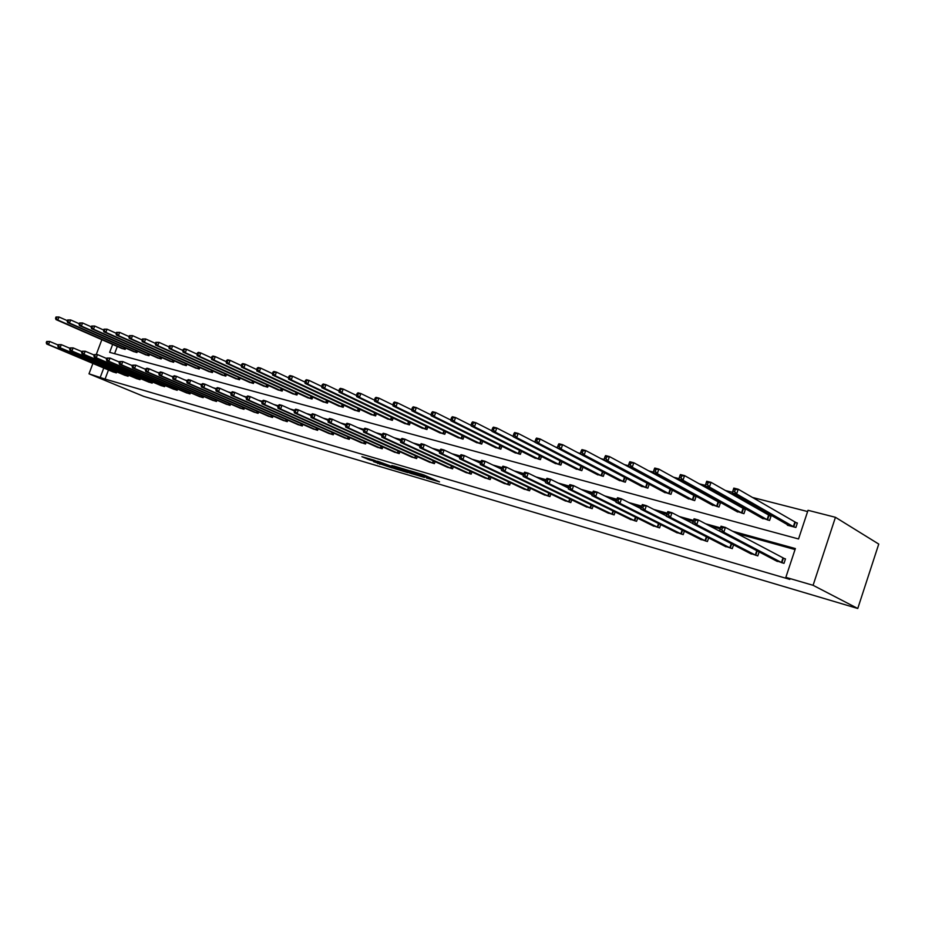 <?xml version="1.0" encoding="UTF-8"?>
<svg xmlns="http://www.w3.org/2000/svg" width="925" height="925" viewBox="0 0 925 925"><rect width="100%" height="100%" fill="white"/><g stroke="black" fill="none" stroke-linecap="round" stroke-linejoin="round"><path stroke-width="1.39" d="M426.483 478.063L439.525 481.879L423.731 474.883L409.914 470.709L428.761 478.237L426.483 478.063M373.573 461.644L392.212 467.992L374.058 460.141L361.918 456.696L369.272 459.76L374.822 461.378L371.017 459.494L377.296 461.621L388.569 466.709L373.573 461.644M108.479 369.977L105.068 379.077L88.997 373.816L143.71 396.386L857.764 608.488L878.75 544.073L835.448 517.306L808.022 510.299L798.541 538.963L109.659 352.344L112.642 344.412M105.068 379.077L789.834 579.397L785.845 577.35L813.087 585.305L857.764 608.488M409.868 473.114L424.483 477.439L408.642 470.443L393.692 465.946L409.868 473.114L410.203 472.189M407.856 472.652L393.715 468.339L377.481 461.17L393.518 467.067L397.461 468.2L391.876 465.472L407.902 472.513M133.212 351.396L136.958 352.541L137.478 351.176M157.308 357.778L161.193 358.981L161.725 357.536M182.283 364.404L186.318 365.653L186.885 364.126M208.218 371.283L212.403 372.567L212.993 370.96M235.147 378.417L239.494 379.759L240.118 378.059M263.139 385.841L267.66 387.24L268.319 385.424M292.242 393.553L296.948 395.021L297.653 393.09M322.547 401.577L327.438 403.115L328.19 401.057M354.113 409.948L359.212 411.544L360.01 409.347M387.032 418.667L392.35 420.343L393.194 417.996M421.384 427.766L426.934 429.524L427.824 426.992M457.262 437.271L463.055 439.121L464.015 436.392M494.771 447.203L500.841 449.145L501.87 446.197M534.037 457.609L540.385 459.644L541.495 456.453M575.177 468.489L581.825 470.652L583.028 467.171M618.328 479.913L625.312 482.191L626.618 478.387M663.653 491.903L670.972 494.32L672.394 490.123L670.718 489.683M711.302 504.507L719.003 507.062L720.448 502.772L718.679 502.298M761.46 517.769L769.577 520.486L771.045 516.081L769.184 515.583M807.606 511.548L752.198 497.373M732.403 492.308L725.212 490.458M705.324 485.371L698.965 483.74M678.985 478.63L673.423 477.208M653.362 472.074L648.564 470.848M628.433 465.691L624.363 464.651M604.175 459.482L600.788 458.615M580.553 453.435L577.824 452.741M557.544 447.55L555.439 447.006M535.136 441.815L533.609 441.422M513.283 436.218L512.323 435.976M117.313 346.459L114.608 353.674M787.557 524.66L787.372 525.215L795.882 527.47L797.362 522.995L795.454 522.498M736.057 511.051L743.954 513.687L745.411 509.328L743.607 508.854M687.171 498.124L694.687 500.61L696.12 496.367L694.397 495.916M640.713 485.833L647.858 488.18L649.223 484.18M647.627 483.613L648.656 483.879M596.498 474.132L603.308 476.352L604.557 472.71M554.364 462.986L560.862 465.078L562.018 461.748M514.184 452.348L520.382 454.337L521.457 451.273M475.808 442.185L481.728 444.069L482.734 441.248M439.121 432.472L444.798 434.264L445.723 431.64M404.017 423.164L409.451 424.887L410.318 422.447M370.393 414.261L375.608 415.903L376.417 413.625M338.168 405.717L343.163 407.289L343.927 405.162M307.239 397.53L312.037 399.022L312.766 397.033M277.546 389.656L282.16 391.09L282.842 389.217M249.01 382.094L253.438 383.47L254.086 381.701M221.549 374.81L225.816 376.128L226.428 374.475M195.129 367.803L199.233 369.075L199.823 367.502M169.68 361.062L173.634 362.276L174.189 360.796M145.144 354.553L148.96 355.732L149.492 354.321M121.487 348.286L125.164 349.407L125.673 348.078M101.854 339.672L96.35 354.287M92.905 363.433L88.997 373.816M103.773 368L100.339 377.123M785.845 577.35L795.373 548.56L732.507 531.204M720.459 527.874L705.521 523.747M693.484 520.428L679.285 516.508M667.214 513.178L653.767 509.455M641.673 506.114L628.931 502.599M616.825 499.257L604.753 495.927M592.647 492.574L581.212 489.417M569.106 486.076L558.284 483.093M546.166 479.74L535.945 476.918M523.827 473.577L514.173 470.906M502.055 467.564L492.933 465.044M480.838 461.702L472.224 459.32M460.13 455.979L452.013 453.736M439.942 450.406L432.287 448.29M420.239 444.96L413.036 442.971M401.011 439.653L394.235 437.779M382.233 434.461L375.874 432.703M363.883 429.397L357.929 427.755M345.973 424.448L340.388 422.91M328.467 419.615L323.241 418.169M311.355 414.886L306.476 413.544M294.624 410.272L290.08 409.012M278.252 405.751L274.043 404.583M262.249 401.334L258.341 400.248M246.593 397.01L242.974 396.004M231.262 392.767L227.943 391.853M216.265 388.627L213.213 387.783M201.569 384.569L198.782 383.806M187.185 380.603L184.653 379.897M173.102 376.706L170.801 376.07M159.297 372.891L157.238 372.324M145.768 369.156L143.93 368.659M132.506 365.502L130.888 365.051M119.51 361.906L118.099 361.525M813.087 585.305L835.448 517.306M795.038 549.554L736.612 533.39M720.147 528.834L709.683 525.943M693.172 521.365L683.506 518.694M666.902 514.103L658.045 511.652M641.36 507.027L633.255 504.784M616.524 500.159L609.136 498.113M592.335 493.464L585.629 491.614M568.794 486.955L562.747 485.278M545.866 480.607L540.431 479.104M523.538 474.421L518.694 473.08M501.766 468.397L497.477 467.217M480.538 462.523L476.791 461.494M459.841 456.8L456.615 455.909M439.653 451.215L436.912 450.452M419.95 445.757L417.672 445.133M400.722 440.439L398.883 439.93M381.944 435.247L380.533 434.854M363.606 430.171L362.6 429.894M345.696 425.211L345.083 425.038M116.747 371.862L116.353 372.914L112.688 371.746M128.483 375.18L128.089 376.255L124.343 375.064M140.438 378.568L140.022 379.666L136.218 378.452M152.613 382.002L152.186 383.135L148.312 381.898M165.008 385.505L164.569 386.662L160.626 385.401M177.635 389.067L177.184 390.269L173.16 388.986M190.492 392.709L190.041 393.934L185.937 392.628M203.604 396.409L203.142 397.669L198.956 396.328M216.959 400.178L216.485 401.473L212.23 400.109M230.579 404.017L230.094 405.358L225.746 403.971M244.466 407.937L243.957 409.312L239.54 407.89M258.63 411.926L258.11 413.348L253.6 411.903M273.072 416.007L272.54 417.464L267.938 415.984M287.802 420.158L287.259 421.661L282.564 420.158M302.845 424.39L302.278 425.951L297.492 424.402M318.188 428.714L317.599 430.322L312.719 428.749M333.844 433.12L333.243 434.785L328.259 433.178M349.835 437.618L349.222 439.34L344.123 437.698M366.173 442.219L365.537 444L360.334 442.312M382.858 446.902L382.198 448.752L376.88 447.029M399.901 451.701L399.218 453.608L393.796 451.839M417.314 456.592L416.62 458.569L411.07 456.765M435.12 461.587L434.392 463.645L428.726 461.795M453.331 466.697L452.579 468.825L446.787 466.928M471.947 471.912L471.172 474.132L465.24 472.189M490.99 477.254L490.181 479.555L484.122 477.566M510.484 482.711L509.64 485.105L503.443 483.07M530.43 488.284L529.562 490.782L523.215 488.701M550.849 493.996L549.947 496.598L543.449 494.459M571.766 499.835L570.817 502.564L564.169 500.356M593.179 505.813L592.208 508.658L585.398 506.403M615.137 511.93L614.119 514.913L607.135 512.589M637.637 518.185L636.573 521.318L629.416 518.925M660.704 524.602L659.594 527.886L652.264 525.423M684.361 531.17L683.205 534.615L675.689 532.095M708.643 537.899L707.417 541.53L699.716 538.928M733.56 544.79L732.276 548.618L724.368 545.935M759.136 551.843L757.795 555.902L749.678 553.138M783.579 558.342L785.487 558.873L783.995 563.371L775.659 560.527M421.892 476.618L403.728 469.137L421.892 476.618M398.27 469.299L404.595 471.438L398.247 468.64L394.304 467.495L398.27 469.299M732.843 491.106L734.612 491.557L735.259 489.649L733.49 489.198L732.218 492.863L733.814 488.111L738.219 489.221L736.624 493.996L732.218 492.863L789.268 525.724M797.269 523.284L738.219 489.221L735.259 489.649M793.974 526.972L736.624 493.996L734.612 491.557M733.814 488.111L733.49 489.198M721.789 529.794L722.425 527.874L720.668 527.389L720.032 529.297L721.789 529.794L723.812 532.21L719.419 530.996L721.014 526.221L725.408 527.423L723.812 532.21L782.087 562.828M777.405 561.498L719.419 530.996L720.032 529.297M722.425 527.874L725.408 527.423L785.406 559.105M720.668 527.389L721.014 526.221M706.342 482.295L705.717 484.168L707.428 484.608L708.064 482.734L706.342 482.295L706.723 481.243L711.013 482.33L709.429 487.024L705.139 485.926L763.137 518.786M770.953 516.347L711.013 482.33L708.064 482.734M767.715 520L709.429 487.024L707.428 484.608M705.139 485.926L705.717 484.168M679.956 475.589L679.332 477.439L681.008 477.867L681.632 476.017L679.956 475.589L680.384 474.56L684.558 475.612L682.985 480.248L678.811 479.173L737.688 512.022M745.33 509.594L684.558 475.612L681.632 476.017M742.151 513.213L682.985 480.248L681.008 477.867M678.811 479.173L679.332 477.439M693.646 519.931L693.01 521.816L694.721 522.29L695.357 520.405L693.646 519.931L694.051 518.798L698.317 519.966L696.733 524.683L755.945 555.37M694.721 522.29L696.733 524.683L692.467 523.504L751.378 554.063M695.357 520.405L698.317 519.966L757.378 550.918M693.01 521.816L692.467 523.504M667.388 512.681L666.752 514.543L668.417 515.005L669.041 513.144L667.388 512.681L667.827 511.583L671.978 512.727L670.405 517.376L730.472 548.109M668.417 515.005L670.405 517.376L666.254 516.219L726.032 546.837M669.041 513.144L671.978 512.727L692.513 523.353M666.752 514.543L666.254 516.219M654.299 469.067L653.674 470.894L655.305 471.311L655.929 469.484L654.299 469.067L654.761 468.062L658.82 469.091L657.27 473.658L653.212 472.617L712.897 505.443M720.367 503.027L658.82 469.091L655.929 469.484M717.233 506.599L657.27 473.658L655.305 471.311M653.212 472.617L653.674 470.894M641.846 505.64L641.222 507.467L642.829 507.917L643.453 506.079L641.846 505.64L642.332 504.564L646.367 505.674L644.806 510.253L705.659 541.021M642.829 507.917L644.806 510.253L640.771 509.132L701.335 539.795M643.453 506.079L646.367 505.674L666.347 515.896M641.222 507.467L640.771 509.132M629.335 462.72L628.722 464.523L630.295 464.928L630.919 463.124L629.335 462.72L629.844 461.748L633.787 462.743L632.249 467.241L628.306 466.235L688.732 499.026M696.039 496.609L633.787 462.743L630.919 463.124M692.964 500.147L632.249 467.241L630.295 464.928M628.306 466.235L628.722 464.523M616.987 498.783L616.374 500.587L617.946 501.026L618.559 499.222L616.987 498.783L617.518 497.731L621.45 498.818L619.912 503.339L681.482 534.13M617.946 501.026L619.912 503.339L615.981 502.24L677.273 532.927M618.559 499.222L621.45 498.818L640.898 508.658M616.374 500.587L615.981 502.24M605.043 456.545L604.43 458.314L605.968 458.708L606.58 456.938L605.043 456.545L605.586 455.597L609.425 456.568L607.898 461.008L604.06 460.026L665.168 492.771M672.313 490.366L609.425 456.568L606.58 456.938M669.295 493.869L607.898 461.008L605.968 458.708M604.06 460.026L604.43 458.314M592.809 492.112L592.197 493.892L593.723 494.32L594.336 492.528L592.809 492.112L593.376 491.083L597.203 492.146L595.677 496.598L657.918 527.4M593.723 494.32L595.677 496.598L591.85 495.534L653.813 526.232M594.336 492.528L597.203 492.146L616.131 501.616M592.197 493.892L591.85 495.534M581.374 450.533L580.773 452.279L582.276 452.66L582.877 450.914L581.374 450.533L581.964 449.608L585.71 450.556L584.195 454.927L580.461 453.967L642.193 486.677M649.188 484.272L585.71 450.556L582.877 450.914M646.228 487.741L584.195 454.927L582.276 452.66M580.461 453.967L580.773 452.279M569.257 485.613L568.655 487.371L570.147 487.787L570.748 486.03L569.257 485.613L569.869 484.619L573.592 485.648L572.078 490.042L634.943 520.856M570.147 487.787L572.078 490.042L568.355 489.001L630.931 519.711M570.748 486.03L573.592 485.648L592.012 494.771M568.655 487.371L568.355 489.001M558.342 444.671L557.74 446.405L559.197 446.775L559.798 445.041L558.342 444.671L558.954 443.769L562.608 444.694L561.105 449.018L557.463 448.082L619.785 480.722M626.075 478.098L562.608 444.694L559.798 445.041M623.716 481.763L561.105 449.018L559.197 446.775M557.463 448.082L557.74 446.405M546.328 479.289L545.727 481.023L547.184 481.428L547.785 479.693L546.328 479.289L546.976 478.317L550.606 479.312L549.103 483.648L612.523 514.45M547.184 481.428L549.103 483.648L545.472 482.642L608.569 513.306M547.785 479.693L550.606 479.312L568.517 488.111M545.727 481.023L545.472 482.642M535.887 438.97L535.298 440.67L536.72 441.04L537.309 439.329L535.887 438.97L536.546 438.08L540.096 438.982L538.616 443.248L535.055 442.335L597.92 474.918M557.463 448.07L540.096 438.982L537.309 439.329M601.747 475.936L538.616 443.248L536.72 441.04M535.055 442.335L535.298 440.67M523.989 473.126L523.388 474.837L524.81 475.23L525.4 473.519L523.989 473.126L524.66 472.178L528.198 473.149L526.707 477.427L590.659 508.218M524.81 475.23L526.707 477.427L523.18 476.444L586.832 507.131M525.4 473.519L528.198 473.149L545.634 481.624M523.388 474.837L523.18 476.444M514.011 433.409L513.421 435.085L514.809 435.444L515.398 433.756L514.011 433.409L514.693 432.542L518.162 433.42L516.682 437.629L513.225 436.739L576.564 469.252M535.078 442.185L518.162 433.42L515.398 433.756M580.31 470.247L516.682 437.629L514.809 435.444M513.225 436.739L513.421 435.085M502.217 467.113L501.627 468.802L503.003 469.183L503.593 467.495L502.217 467.113L502.922 466.188L506.368 467.137L504.888 471.368L569.303 502.125M503.003 469.183L504.888 471.368L501.442 470.409L565.58 501.061M503.593 467.495L506.368 467.137L523.33 475.323M501.627 468.802L501.442 470.409M492.678 427.986L492.088 429.639L493.441 429.986L494.031 428.333L492.678 427.986L493.395 427.142L496.771 427.998L495.314 432.148L491.938 431.293L555.728 463.714M513.259 436.45L496.771 427.998L494.031 428.333M559.382 464.685L495.314 432.148L493.441 429.986M491.938 431.293L492.088 429.639M480.988 461.263L480.399 462.928L481.752 463.298L482.33 461.633L480.988 461.263L481.728 460.361L485.082 461.286L483.625 465.448L548.467 496.182M481.752 463.298L483.625 465.448L480.26 464.523L544.825 495.141M482.33 461.633L485.082 461.286L501.581 469.183M480.399 462.928L480.26 464.523M471.866 422.69L471.288 424.332L472.606 424.667L473.184 423.026L471.866 422.69L472.617 421.869L475.913 422.713L474.467 426.807L471.172 425.962L535.367 458.314M491.973 430.877L475.913 422.713L473.184 423.026M538.94 459.262L474.467 426.807L472.606 424.667M471.172 425.962L471.288 424.332M460.292 455.551L459.702 457.193L461.02 457.563L461.598 455.909L460.292 455.551L461.055 454.672L464.327 455.574L462.882 459.69L528.117 490.377M461.02 457.563L462.882 459.69L459.609 458.777L524.556 489.36M461.598 455.909L464.327 455.574L480.376 463.194M459.702 457.193L459.609 458.777M451.573 417.533L451.007 419.152L452.29 419.488L452.857 417.869L451.573 417.533L452.348 416.736L455.562 417.545L454.129 421.603L450.914 420.771L515.479 453.03M471.207 425.431L455.562 417.545L452.857 417.869M518.971 453.955L454.129 421.603L452.29 419.488M450.914 420.771L451.007 419.152M440.092 449.978L439.514 451.608L440.797 451.955L441.375 450.336L440.092 449.978L440.89 449.122L444.081 450.001L442.647 454.059L508.23 484.7M440.797 451.955L442.647 454.059L439.456 453.169L504.761 483.717M441.375 450.336L444.081 450.001L459.69 457.366M439.514 451.608L439.456 453.169M431.767 412.504L431.2 414.099L432.461 414.423L433.027 412.816L431.767 412.504L432.565 411.717L435.698 412.515L434.288 416.516L431.142 415.707L496.043 447.873M450.949 420.135L435.698 412.515L433.027 412.816M499.454 448.775L434.288 416.516L432.461 414.423M431.142 415.707L431.2 414.099M420.389 444.543L419.823 446.151L421.072 446.498L421.638 444.89L420.389 444.543L421.21 443.699L424.332 444.555L422.898 448.579L488.805 479.162M421.072 446.498L422.898 448.579L419.788 447.712L485.417 478.19M421.638 444.89L424.332 444.555L439.514 451.678M401.149 439.236L400.594 440.82L401.808 441.156L402.375 439.572L401.149 439.236L401.993 438.415L405.046 439.248L419.823 446.127L419.788 447.712M412.434 407.59L411.868 409.162L413.093 409.486L413.66 407.902L412.434 407.59L413.255 406.827L416.319 407.601L414.909 411.544L411.845 410.769L477.046 442.832M431.177 414.967L416.319 407.601L413.66 407.902M480.376 443.711L414.909 411.544L413.093 409.486M411.845 410.769L411.868 409.162M402.375 439.572L405.046 439.248L403.635 443.214L469.819 473.75M401.808 441.156L403.635 443.214L400.583 442.37L466.501 472.802M400.594 440.82L400.583 442.37M393.564 402.791L392.998 404.352L394.2 404.653L394.755 403.092L393.564 402.791L394.397 402.04L397.392 402.803L395.993 406.699L393.009 405.936L458.476 437.895M411.868 409.914L397.392 402.803L394.755 403.092M461.737 438.762L395.993 406.699L394.2 404.653M393.009 405.936L392.998 404.352M382.372 434.056L381.817 435.617L383.008 435.953L383.563 434.38L382.372 434.056L383.239 433.247L386.211 434.068L384.812 437.988L451.261 468.455M383.008 435.953L384.812 437.988L381.84 437.167L448.012 467.53M383.563 434.38L386.211 434.068L400.618 440.739M381.817 435.617L381.84 437.167M375.122 398.108L374.567 399.646L375.735 399.947L376.29 398.397L375.122 398.108L375.989 397.368L378.903 398.108L377.527 401.97L374.602 401.219L440.312 433.073M392.998 405L378.903 398.108L376.29 398.397M443.503 433.929L377.527 401.97L375.735 399.947M374.602 401.219L374.567 399.646M364.034 428.992L363.479 430.541L364.647 430.865L365.202 429.316L364.034 428.992L364.913 428.206L367.826 429.015L366.439 432.877L433.108 463.275M364.647 430.865L366.439 432.877L363.525 432.067L429.94 462.373M365.202 429.316L367.826 429.015L381.875 435.467M363.479 430.541L363.525 432.067M357.108 393.53L356.564 395.044L357.697 395.345L358.252 393.819L357.108 393.53L357.987 392.813L360.842 393.53L359.478 397.345L356.622 396.617L422.54 428.356M374.579 400.19L360.842 393.53L358.252 393.819M425.662 429.188L359.478 397.345L357.697 395.345M356.622 396.617L356.564 395.044M346.112 424.055L345.568 425.581L346.702 425.893L347.257 424.367L346.112 424.055L347.014 423.28L349.858 424.066L348.482 427.893L415.36 458.21M346.702 425.893L348.482 427.893L345.649 427.096L412.249 457.32M347.257 424.367L349.858 424.066L363.56 430.322M345.568 425.581L345.649 427.096M339.51 389.055L338.966 390.558L340.076 390.836L340.62 389.333L339.51 389.055L340.412 388.35L343.198 389.055L341.834 392.824L339.047 392.108L405.162 423.743M356.576 395.507L343.198 389.055L340.62 389.333M408.214 424.552L341.834 392.824L340.076 390.836M339.047 392.108L338.966 390.558M328.606 419.222L328.063 420.736L329.173 421.037L329.716 419.522L328.606 419.222L329.531 418.47L332.306 419.233L330.942 423.014L397.981 453.25M329.173 421.037L330.942 423.014L328.167 422.239L394.952 452.383M329.716 419.522L332.306 419.233L345.661 425.303M328.063 420.736L328.167 422.239M322.293 384.673L321.761 386.164L322.848 386.442L323.392 384.95L322.293 384.673L323.218 383.991L325.947 384.684L324.594 388.408L321.877 387.702L388.153 419.233M338.978 390.928L325.947 384.684L323.392 384.95M391.136 420.019L324.594 388.408L322.848 386.442M321.877 387.702L321.761 386.164M311.494 414.504L310.95 415.996L312.037 416.296L312.581 414.793L311.494 414.504L312.43 413.764L315.147 414.516L313.795 418.25L380.984 448.405M312.037 416.296L313.795 418.25L311.078 417.487L378.013 447.561M312.581 414.793L315.147 414.516L328.178 420.413M310.95 415.996L311.078 417.487M305.47 380.395L304.938 381.875L306.002 382.141L306.545 380.672L305.47 380.395L306.406 379.724L309.077 380.406L307.748 384.083L305.077 383.401L371.492 414.805M321.784 386.453L309.077 380.406L306.545 380.672M374.417 415.579L307.748 384.083L306.002 382.141M305.077 383.401L304.938 381.875M294.763 409.879L294.219 411.359L295.283 411.648L295.815 410.18L294.763 409.879L295.711 409.162L298.37 409.891L297.029 413.591L364.358 443.653M295.283 411.648L297.029 413.591L294.37 412.851L361.444 442.832M295.815 410.18L298.37 409.891L311.089 415.614M294.219 411.359L294.37 412.851M289.016 376.221L288.496 377.678L289.537 377.943L290.068 376.487L289.016 376.221L289.976 375.562L292.589 376.221L291.259 379.863L288.646 379.192L355.188 410.48M304.961 382.083L292.589 376.221L290.068 376.487M358.056 411.243L291.259 379.863L289.537 377.943M288.646 379.192L288.496 377.678M278.39 405.37L277.858 406.827L278.899 407.116L279.431 405.659L278.39 405.37L279.362 404.664L281.963 405.381L280.633 409.023L348.066 439.017M278.899 407.116L280.633 409.023L278.032 408.307L345.21 438.196M279.431 405.659L281.963 405.381L294.37 410.943M277.858 406.827L278.032 408.307M272.933 372.127L272.401 373.561L273.418 373.827L273.95 372.382L272.933 372.127L273.892 371.48L276.448 372.127L275.13 375.723L272.586 375.076L339.221 406.237M288.507 377.805L276.448 372.127L273.95 372.382M342.03 406.988L275.13 375.723L273.418 373.827M272.586 375.076L272.401 373.561M262.388 400.953L261.856 402.398L262.873 402.676L263.405 401.23L262.388 400.953L263.371 400.259L265.914 400.964L264.596 404.572L332.11 434.461M262.873 402.676L264.596 404.572L262.053 403.867L329.323 433.663M263.405 401.23L265.914 400.964L278.032 406.364M261.856 402.398L262.053 403.867M257.185 368.127L256.653 369.549L257.659 369.803L258.179 368.381L257.185 368.127L258.156 367.491L260.653 368.127L259.358 371.688L256.861 371.041L323.577 402.086M272.412 373.631L260.653 368.127L258.179 368.381M326.328 402.814L259.358 371.688L257.659 369.803M256.861 371.041L256.653 369.549M246.732 396.628L246.2 398.062L247.195 398.34L247.727 396.906L246.732 396.628L247.727 395.958L250.213 396.64L248.906 400.213L316.489 430.009M247.195 398.34L248.906 400.213L246.42 399.519L313.76 429.223M247.727 396.906L250.213 396.64L262.041 401.889M246.2 398.062L246.42 399.519M241.772 364.207L241.252 365.618L242.223 365.861L242.743 364.45L241.772 364.207L242.766 363.594L245.206 364.207L243.911 367.734L241.471 367.098L308.256 398.016M256.664 369.549L245.206 364.207L242.743 364.45M310.95 398.733L243.911 367.734L242.223 365.861M241.471 367.098L241.252 365.618M231.4 392.397L230.88 393.819L231.851 394.085L232.372 392.674L231.4 392.397L232.418 391.738L234.846 392.408L233.551 395.946L301.192 425.639M231.851 394.085L233.551 395.946L231.111 395.264L298.509 424.876M232.372 392.674L234.846 392.408L246.397 397.519M230.88 393.819L231.111 395.264M226.683 360.368L226.162 361.767L227.122 362.01L227.642 360.611L226.683 360.368L227.689 359.767L230.082 360.368L228.799 363.86L226.405 363.248L293.237 394.027M241.275 365.56L230.082 360.368L227.642 360.611M295.873 394.732L228.799 363.86L227.122 362.01M226.405 363.248L226.162 361.767M216.392 388.269L215.883 389.656L216.832 389.922L217.352 388.523L216.392 388.269L217.421 387.61L219.803 388.269L218.52 391.761L286.195 421.361M216.832 389.922L218.52 391.761L216.138 391.102L283.57 420.609M217.352 388.523L219.803 388.269L231.088 393.241M215.883 389.656L216.138 391.102M211.906 356.622L211.397 357.998L212.334 358.229L212.843 356.853L211.906 356.622L212.923 356.021L215.271 356.622L213.999 360.068L211.652 359.467L278.517 390.13M226.209 361.663L215.271 356.622L212.843 356.853M281.108 390.812L213.999 360.068L212.334 358.229M211.652 359.467L211.397 357.998M201.708 384.21L201.199 385.598L202.124 385.852L202.644 384.465L201.708 384.21L202.748 383.574L205.073 384.21L203.801 387.667L271.488 417.163M202.124 385.852L203.801 387.667L201.465 387.02L268.921 416.435M202.644 384.465L205.073 384.21L216.103 389.055M201.199 385.598L201.465 387.02M197.441 352.934L196.933 354.298L197.858 354.541L198.355 353.177L197.441 352.934L198.47 352.356L200.771 352.945L199.499 356.345L197.21 355.755L264.088 386.292M211.455 357.848L200.771 352.945L198.355 353.177M266.631 386.962L199.499 356.345L197.858 354.541M197.21 355.755L196.933 354.298M187.324 380.244L186.815 381.609L187.729 381.863L188.238 380.499L187.324 380.244L188.365 379.62L190.654 380.244L189.382 383.667L257.081 413.059M187.729 381.863L189.382 383.667L187.104 383.031L254.56 412.342M188.238 380.499L190.654 380.244L201.43 384.962M186.815 381.609L187.104 383.031M183.266 349.338L182.768 350.691L183.67 350.91L184.167 349.569L183.266 349.338L184.306 348.771L186.561 349.338L185.301 352.714L183.058 352.136L249.947 382.534M197.002 354.113L186.561 349.338L184.167 349.569M252.433 383.193L185.301 352.714L183.67 350.91M183.058 352.136L182.768 350.691M173.229 376.359L172.732 377.712L173.623 377.955L174.131 376.602L173.229 376.359L174.293 375.747L176.525 376.359L175.264 379.747L242.963 409.023M173.623 377.955L175.264 379.747L173.033 379.123L240.488 408.318M174.131 376.602L176.525 376.359L187.058 380.95M172.732 377.712L173.033 379.123M169.379 345.811L168.882 347.141L169.772 347.372L170.269 346.031L169.379 345.811L172.64 345.811L171.391 349.141L169.194 348.575L236.072 378.857M182.849 350.459L172.64 345.811L170.269 346.031M238.5 379.504L171.391 349.141L169.772 347.372M169.194 348.575L168.882 347.141M159.424 372.544L158.927 373.885L159.805 374.128L160.302 372.787L159.424 372.544L160.488 371.942L162.684 372.544L161.436 375.897L229.111 405.081M159.805 374.128L161.436 375.897L159.25 375.284L226.683 404.387M160.302 372.787L162.684 372.544L172.987 377.018M158.927 373.885L159.25 375.284M155.782 342.354L155.284 343.672L156.152 343.892L156.637 342.574L155.782 342.354L158.996 342.342L157.759 345.649L155.608 345.094L222.463 375.238M168.986 346.875L158.996 342.342L156.637 342.574M224.844 375.874L157.759 345.649L156.152 343.892M155.608 345.094L155.284 343.672M145.896 368.809L145.398 370.139L146.266 370.382L146.751 369.052L145.896 368.809L146.971 368.219L149.122 368.821L147.884 372.127L215.513 401.196M146.266 370.382L147.884 372.127L145.734 371.538L213.143 400.525M146.751 369.052L149.122 368.821L159.192 373.168M145.398 370.139L145.734 371.538M142.438 338.955L141.953 340.261L142.797 340.481L143.282 339.174L142.438 338.955L145.63 338.955L144.404 342.227L142.288 341.683L209.108 371.7M155.4 343.372L145.63 338.955L143.282 339.174M211.455 372.324L144.404 342.227L142.797 340.481M142.288 341.683L141.953 340.261M132.633 365.155L132.148 366.462L132.992 366.705L133.477 365.387L132.633 365.155L135.825 365.155L134.599 368.439L202.193 397.403M132.992 366.705L134.599 368.439L132.495 367.849L199.858 396.733M133.477 365.387L135.825 365.155L145.676 369.399M132.148 366.462L132.495 367.849M129.361 335.636L128.876 336.931L129.708 337.139L130.194 335.844L129.361 335.636L132.518 335.636L131.304 338.874L129.222 338.342L195.996 368.219M142.08 339.938L132.518 335.636L130.194 335.844M198.308 368.832L131.304 338.874L129.708 337.139M129.222 338.342L128.876 336.931M119.637 361.571L119.152 362.866L119.973 363.097L120.47 361.791L119.637 361.571L122.794 361.571L121.58 364.82L189.105 393.668M119.973 363.097L121.58 364.82L119.51 364.242L186.815 393.009M120.47 361.791L122.794 361.571L132.425 365.71M119.152 362.866L119.51 364.242M116.538 332.376L116.064 333.659L116.874 333.867L117.359 332.584L116.538 332.376L119.66 332.376L118.458 335.578L116.423 335.058L183.138 364.808M129.014 336.561L119.66 332.376L117.359 332.584M185.405 365.398L118.458 335.578L116.874 333.867M116.423 335.058L116.064 333.659M106.895 358.056L106.41 359.339L107.219 359.559L107.705 358.276L106.895 358.056L110.017 358.056L108.803 361.27L176.27 390.003M107.219 359.559L108.803 361.27L106.78 360.704L174.027 389.367M107.705 358.276L110.017 358.056L119.441 362.091M106.41 359.339L106.78 360.704M103.97 329.184L103.496 330.445L104.294 330.653L104.768 329.381L103.97 329.184L107.057 329.173L105.866 332.353L103.866 331.844L170.524 361.455M116.215 333.266L107.057 329.173L104.768 329.381M172.732 362.045L105.866 332.353L104.294 330.653M103.866 331.844L103.496 330.445M94.396 354.599L93.911 355.871L94.708 356.102L95.182 354.818L94.396 354.599L97.483 354.599L96.281 357.79L163.679 386.407M94.708 356.102L96.281 357.79L94.304 357.235L161.47 385.783M95.182 354.818L97.483 354.599L106.71 358.542M93.911 355.871L94.304 357.235M91.633 326.051L91.159 327.3L91.945 327.508L92.419 326.248L91.633 326.051L94.697 326.039L93.506 329.184L91.552 328.687L158.129 358.16M103.646 330.028L94.697 326.039L92.419 326.248M160.302 358.738L93.506 329.184L91.945 327.508M91.552 328.687L91.159 327.3M82.128 351.222L81.654 352.483L82.429 352.703L82.915 351.431L82.128 351.222L85.193 351.222L84.002 354.379L151.307 382.881M82.429 352.703L84.002 354.379L82.059 353.836L149.145 382.268M82.915 351.431L85.193 351.222L94.223 355.073M81.654 352.483L82.059 353.836M79.538 322.975L79.064 324.212L79.839 324.409L80.302 323.16L79.538 322.975L82.556 322.964L81.388 326.074L79.457 325.588L145.953 354.934M91.332 326.86L82.556 322.964L80.302 323.16M148.093 355.501L81.388 326.074L79.839 324.409M79.457 325.588L79.064 324.212M70.103 347.904L69.629 349.153L70.392 349.361L70.867 348.112L70.103 347.904L73.133 347.904L71.953 351.026L139.166 379.423M70.392 349.361L71.953 351.026L70.046 350.494L137.039 378.811M70.867 348.112L73.133 347.904L81.967 351.662M69.629 349.153L70.046 350.494M67.664 319.946L67.19 321.183L67.953 321.38L68.415 320.142L67.664 319.946L70.658 319.946L69.491 323.033L67.606 322.547L134.009 351.754M79.238 323.738L70.658 319.946L68.415 320.142M136.102 352.321L69.491 323.033L67.953 321.38M67.606 322.547L67.19 321.183M58.298 344.643L57.836 345.881L58.576 346.089L59.05 344.852L58.298 344.643L61.293 344.643L60.125 347.742L127.234 376.012M58.576 346.089L60.125 347.742L58.252 347.21L125.152 375.423M59.05 344.852L61.293 344.643L69.953 348.309M57.836 345.881L58.252 347.21M56.009 316.986L55.546 318.212L56.286 318.397L56.749 317.183L56.009 316.986L58.969 316.986L57.812 320.038L55.962 319.564L122.273 348.644M67.386 320.686L58.969 316.986L56.749 317.183M124.332 349.188L57.812 320.038L56.286 318.397M55.962 319.564L55.546 318.212M46.712 341.452L46.25 342.678L46.99 342.874L47.453 341.649L46.712 341.452L49.684 341.452L48.516 344.516L115.521 372.671M46.99 342.874L48.516 344.516L46.678 343.996L113.474 372.093M47.453 341.649L49.684 341.452L58.159 345.025M46.25 342.678L46.678 343.996M429.108 477.265L428.761 478.237M427.801 476.687L427.454 477.658M420.852 473.901L420.597 474.629M412.076 473.01L411.787 473.808M395.888 468.258L395.623 469.033M394.108 467.241L393.715 468.339M369.607 458.835L369.272 459.76M367.664 458.268L367.375 459.078M380.036 463.61L379.77 464.338M378.128 462.986L377.886 463.668M795.234 522.405L793.754 526.868M794.818 522.197L793.338 526.672M781.452 562.55L782.943 558.053M781.879 562.735L783.359 558.249M768.976 515.491L767.507 519.908M768.548 515.294L767.079 519.7M743.388 508.762L741.931 513.121M742.972 508.565L741.515 512.913M755.297 555.092L756.777 550.653M755.725 555.278L757.193 550.849M729.837 547.82L731.247 543.588M730.253 548.016L731.663 543.808M718.471 502.206L717.025 506.507M718.043 502.009L716.609 506.31M705.023 540.743L706.376 536.731M705.451 540.94L706.793 536.951M694.178 495.823L692.756 500.067M693.762 495.627L692.328 499.858M680.846 533.852L682.13 530.037M681.274 534.037L682.558 530.256M670.509 489.591L669.087 493.777M670.082 489.394L668.659 493.58M657.282 527.134L658.507 523.504M657.71 527.319L658.935 523.712M647.419 483.521L646.008 487.648M646.991 483.324L645.592 487.452M634.296 520.578L635.475 517.121M634.723 520.763L635.903 517.329M624.895 477.601L623.508 481.682M624.479 477.404L623.08 481.486M611.888 514.184L613.009 510.889M612.315 514.369L613.437 511.097M602.915 471.854L601.539 475.843M602.499 471.634L601.111 475.658M590.011 507.941L591.098 504.796M590.439 508.126L591.514 505.004M581.42 466.339L580.102 470.154M581.004 466.119L579.674 469.958M568.667 501.859L569.707 498.841M569.095 502.044L570.135 499.049M560.434 460.939L559.174 464.604M560.018 460.731L558.746 464.408M547.831 495.916L548.826 493.025M548.259 496.101L549.253 493.233M539.946 455.667L538.732 459.17M539.529 455.458L538.304 458.985M527.481 490.111L528.441 487.348M527.909 490.296L528.857 487.544M519.931 450.51L518.763 453.874M519.515 450.29L518.335 453.678M507.594 484.434L508.519 481.786M508.022 484.619L508.947 481.983M500.379 445.457L499.246 448.694M499.962 445.249L498.818 448.498M488.169 478.896L489.059 476.352M488.597 479.081L489.487 476.548M481.266 440.52L480.179 443.63M480.85 440.312L479.751 443.445M469.183 473.484L470.05 471.033M469.611 473.658L470.467 471.23M462.581 435.687L461.529 438.681M462.165 435.478L461.101 438.496M450.625 468.189L451.458 465.83M451.053 468.374L451.886 466.027M444.312 430.958L443.295 433.837M443.896 430.761L442.867 433.652M432.472 463.009L433.282 460.743M432.9 463.194L433.698 460.939M426.448 426.333L425.465 429.108M426.032 426.124L425.038 428.922M414.724 457.944L415.498 455.759M415.152 458.129L415.926 455.956M408.966 421.8L408.017 424.471M408.549 421.592L407.59 424.286M397.357 452.996L398.108 450.891M397.785 453.169L398.536 451.076M391.865 417.36L390.94 419.938M391.437 417.152L390.512 419.753M380.36 448.151L381.088 446.116M380.788 448.324L381.516 446.301M375.111 413.001L374.22 415.498M374.694 412.804L373.792 415.313M363.722 443.399L364.427 441.433M364.149 443.584L364.855 441.63M358.727 408.746L357.859 411.163M358.31 408.549L357.432 410.978M347.442 438.751L348.124 436.854M347.869 438.936L348.54 437.051M342.666 404.572L341.834 406.908M342.25 404.375L341.406 406.722M331.497 434.207L332.156 432.368M331.913 434.38L332.572 432.553M326.953 400.479L326.132 402.733M326.537 400.282L325.716 402.56M315.876 429.755L316.512 427.974M316.292 429.928L316.94 428.159M311.552 396.467L310.754 398.652M311.135 396.27L310.337 398.478M300.567 425.384L301.192 423.662M300.995 425.558L301.608 423.847M296.451 392.535L295.688 394.651M296.046 392.339L295.26 394.478M285.571 421.106L286.183 419.441M285.998 421.28L286.6 419.626M281.662 388.673L280.911 390.732M281.246 388.488L280.495 390.558M270.875 416.921L271.464 415.302M271.303 417.094L271.881 415.487M267.163 384.892L266.435 386.893M266.747 384.708L266.018 386.708M256.479 412.816L257.046 411.243M256.896 412.978L257.462 411.428M252.941 381.192L252.236 383.123M252.537 380.996L251.82 382.95M242.35 408.781L242.905 407.266M242.766 408.954L243.321 407.439M239.008 377.55L238.315 379.423M238.592 377.365L237.898 379.25M228.498 404.826L229.042 403.358M228.914 405L229.458 403.531M225.33 373.978L224.659 375.804M224.925 373.792L224.243 375.631M214.912 400.953L215.444 399.519M215.328 401.126L215.86 399.704M211.917 370.474L211.258 372.243M211.513 370.289L210.854 372.07M201.592 397.16L202.101 395.761M201.997 397.322L202.517 395.935M198.759 367.028L198.112 368.751M198.343 366.843L197.707 368.578M188.515 393.426L189.012 392.073M188.92 393.587L189.417 392.246M185.844 363.652L185.22 365.329M185.428 363.467L184.803 365.155M175.681 389.76L176.166 388.442M176.085 389.934L176.571 388.616M173.16 360.334L172.559 361.964M172.755 360.16L172.142 361.802M163.077 386.176L163.563 384.892M163.494 386.338L163.968 385.066M160.707 357.085L160.117 358.669M160.314 356.9L159.713 358.495M150.717 382.649L151.18 381.401M151.122 382.811L151.584 381.574M148.497 353.882L147.919 355.431M148.093 353.708L147.514 355.258M138.577 379.181L139.028 377.967M138.981 379.342L139.432 378.14M136.495 350.737L135.929 352.24M136.091 350.563L135.524 352.078M126.644 375.781L127.095 374.602M127.06 375.943L127.5 374.764M124.702 347.65L124.147 349.118M124.297 347.476L123.753 348.956M114.943 372.44L115.371 371.283M115.348 372.602L115.775 371.457M430.021 477.67L429.663 478.699M421.835 474.19L421.522 475.103"/></g></svg>
